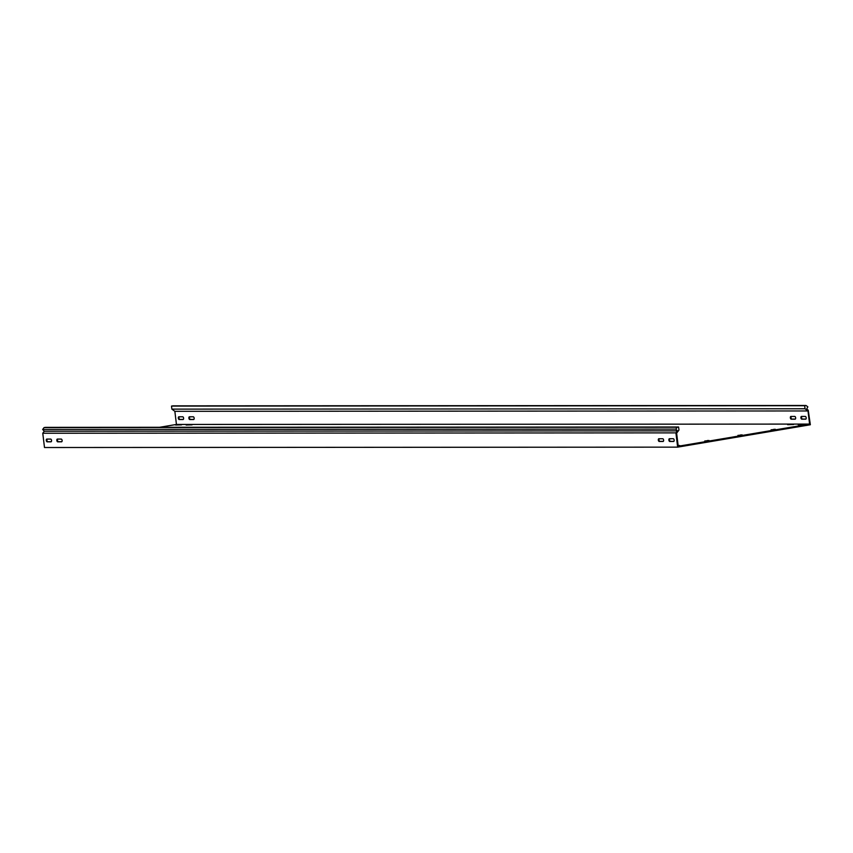 <?xml version="1.0" encoding="UTF-8"?>
<svg xmlns="http://www.w3.org/2000/svg" width="853" height="853" viewBox="0 0 853 853"><rect width="100%" height="100%" fill="white"/><g stroke="black" fill="none" stroke-linecap="round" stroke-linejoin="round"><path stroke-width="1.28" d="M798.195 424.666L804.112 424.495L798.195 424.666M186.146 425.018L192.064 424.847L186.146 425.018M787.639 424.677L793.557 424.506L787.639 424.677M175.601 425.029L181.508 424.858L175.601 425.029M51.553 440.447A1.386 0.736 -99.6 0 0 50.647 439.082L46.851 439.082A1.386 0.736 -99.6 0 0 46.787 439.082A1.386 0.736 -99.6 0 0 46.286 440.511A1.386 0.736 -99.6 0 0 47.182 441.822L50.977 441.822A1.386 0.736 -99.6 0 0 51.041 441.811A1.386 0.736 -99.6 0 0 51.553 440.447M183.598 418.162A1.386 0.736 -99.6 0 0 182.691 416.786L178.895 416.797A1.386 0.736 -99.6 0 0 178.831 416.797A1.386 0.736 -99.6 0 0 178.33 418.226A1.386 0.736 -99.6 0 0 179.226 419.537L183.022 419.537A1.386 0.736 -99.6 0 0 183.086 419.527A1.386 0.736 -99.6 0 0 183.598 418.162M663.602 440.095A1.386 0.736 -99.6 0 0 662.696 438.73L658.9 438.73A1.386 0.736 -99.6 0 0 658.836 438.73A1.386 0.736 -99.6 0 0 658.335 440.159A1.386 0.736 -99.6 0 0 659.23 441.47L663.026 441.47A1.386 0.736 -99.6 0 0 663.09 441.47A1.386 0.736 -99.6 0 0 663.602 440.095M795.646 417.81A1.386 0.736 -99.6 0 0 794.74 416.435L790.934 416.445A1.386 0.736 -99.6 0 0 790.87 416.445A1.386 0.736 -99.6 0 0 790.368 417.874A1.386 0.736 -99.6 0 0 791.275 419.186L795.071 419.186A1.386 0.736 -99.6 0 0 795.135 419.175A1.386 0.736 -99.6 0 0 795.646 417.81M674.147 440.095A1.386 0.736 -99.6 0 0 673.252 438.719L669.445 438.719A1.386 0.736 -99.6 0 0 669.381 438.73A1.386 0.736 -99.6 0 0 668.88 440.159A1.386 0.736 -99.6 0 0 669.776 441.47L673.582 441.459A1.386 0.736 -99.6 0 0 673.646 441.459A1.386 0.736 -99.6 0 0 674.147 440.095M806.192 417.81A1.386 0.736 -99.6 0 0 805.285 416.435L801.489 416.435A1.386 0.736 -99.6 0 0 801.425 416.445A1.386 0.736 -99.6 0 0 800.924 417.874A1.386 0.736 -99.6 0 0 801.82 419.175L805.627 419.175A1.386 0.736 -99.6 0 0 805.69 419.175A1.386 0.736 -99.6 0 0 806.192 417.81M62.109 440.447A1.386 0.736 -99.6 0 0 61.203 439.071L57.407 439.071A1.386 0.736 -99.6 0 0 57.343 439.082A1.386 0.736 -99.6 0 0 56.842 440.511A1.386 0.736 -99.6 0 0 57.737 441.822L61.533 441.811A1.386 0.736 -99.6 0 0 61.597 441.811A1.386 0.736 -99.6 0 0 62.109 440.447M194.153 418.151A1.386 0.736 -99.6 0 0 193.247 416.786L189.441 416.786A1.386 0.736 -99.6 0 0 189.377 416.797A1.386 0.736 -99.6 0 0 188.886 418.215A1.386 0.736 -99.6 0 0 189.782 419.527L193.578 419.527A1.386 0.736 -99.6 0 0 193.642 419.527A1.386 0.736 -99.6 0 0 194.153 418.151M807.876 410.858L808.228 410.186L806.671 409.045L807.844 406.828L806.021 405.484L804.667 405.719L805.029 408.768L808.004 410.954L809.593 424.08L678.21 446.247L676.621 433.132L678.956 430.051L678.593 427.001L45.444 427.364L44.079 427.588L42.65 429.475L44.292 431.223L42.767 433.239L675.917 432.876L677.442 430.861L44.292 431.223M808.228 410.186L810.35 424.751L809.358 424.922L677.645 447.143L675.917 432.876M808.004 410.954L174.854 411.317L176.443 424.442L159.532 427.3M677.645 447.143L44.495 447.516L42.767 433.239M809.593 424.08L176.443 424.442M709.014 440.521L707.979 440.692M709.003 440.489L704.759 441.044M707.436 440.788L704.759 440.99M707.414 440.543L707.947 440.489M775.366 429.315L774.332 429.496M775.356 429.283L771.112 429.848M773.788 429.592L771.112 429.795M773.767 429.347L774.3 429.283M678.156 445.788L679.692 445.501L678.114 445.469M742.185 434.913L741.15 435.094M742.185 434.891L737.941 435.446M740.617 435.19L737.93 435.393M740.585 434.945L741.129 434.891M51.255 441.705L47.843 441.715A1.386 0.736 80.4 0 1 46.99 440.617A1.386 0.736 80.4 0 1 47.235 439.082M663.303 441.364L659.891 441.364A1.386 0.736 80.4 0 1 659.038 440.265A1.386 0.736 80.4 0 1 659.284 438.73M673.859 441.353L670.447 441.353A1.386 0.736 80.4 0 1 669.584 440.255A1.386 0.736 80.4 0 1 669.829 438.719M61.811 441.705L58.399 441.705A1.386 0.736 80.4 0 1 57.546 440.606A1.386 0.736 80.4 0 1 57.791 439.071M179.279 416.797A1.386 0.736 -99.6 0 0 179.034 418.333A1.386 0.736 -99.6 0 0 179.887 419.431L183.299 419.42M791.328 416.445A1.386 0.736 -99.6 0 0 791.083 417.981A1.386 0.736 -99.6 0 0 791.936 419.079L795.348 419.068M801.873 416.435A1.386 0.736 -99.6 0 0 801.628 417.97A1.386 0.736 -99.6 0 0 802.481 419.068L805.904 419.068M189.835 416.786A1.386 0.736 -99.6 0 0 189.59 418.322A1.386 0.736 -99.6 0 0 190.443 419.42L193.855 419.42M805.029 408.768L171.879 409.131L174.854 411.317M171.879 409.131L171.506 406.081L172.871 405.857L806.021 405.484M804.667 405.719L171.506 406.081M42.65 429.475L675.8 429.112L677.442 430.861M675.8 429.112L677.229 427.225L678.593 427.001M677.229 427.225L44.079 427.588M676.728 432.993L676.226 432.46M190.443 419.42L189.782 419.527M58.399 441.705L57.737 441.822M802.481 419.068L801.82 419.175M670.447 441.353L669.776 441.47M791.936 419.079L791.275 419.186M659.891 441.364L659.23 441.47M179.887 419.431L179.226 419.537M47.843 441.715L47.182 441.822"/></g></svg>
